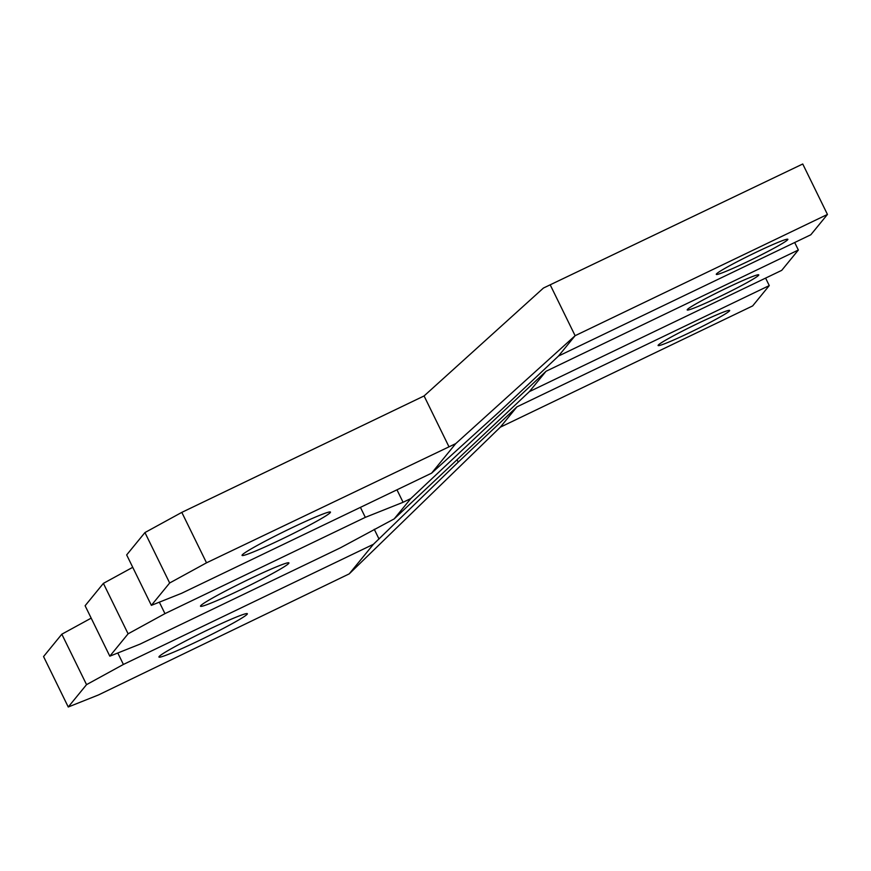 <?xml version="1.0" encoding="UTF-8"?>
<svg xmlns="http://www.w3.org/2000/svg" width="871" height="871" viewBox="0 0 871 871"><rect width="100%" height="100%" fill="white"/><g stroke="black" fill="none" stroke-linecap="round" stroke-linejoin="round"><path stroke-width="1.31" d="M500.313 427.182L752.653 305.917L769.267 285.59L516.939 406.855L500.313 427.182L349.227 573.869L373.398 544.31L458.222 462.131L516.939 406.855M690.365 332.297A39.848 2.341 -26.1 0 1 658.106 345.515A39.848 2.341 -26.1 0 1 697.431 323.664A39.848 2.341 -26.1 0 1 729.68 310.446A39.848 2.341 -26.1 0 1 690.365 332.297M349.227 573.869L98.467 694.949L68.254 707.002L86.545 684.639L123.399 664.453L373.398 544.31M198.784 640.718A49.233 2.896 153.9 0 0 247.353 613.728A49.233 2.896 153.9 0 0 207.516 630.049A49.233 2.896 153.9 0 0 158.936 657.039A49.233 2.896 153.9 0 0 198.784 640.718M86.545 684.639L61.83 634.197L91.183 618.138M68.254 707.002L43.55 656.56L61.83 634.197M123.399 664.453L117.792 653M379.027 539.018L374.258 529.296M458.222 462.131L457.035 459.725M769.267 285.59L765.598 278.099M109.811 656.179L85.108 605.737L103.388 583.374L128.102 633.816L109.811 656.179L140.024 644.126L340.376 547.837L394.171 518.909L410.796 498.571L546.03 371.275L529.405 391.602L394.171 518.909M200.689 605.715A49.233 2.896 153.9 0 0 200.493 606.227A49.233 2.896 153.9 0 0 243.161 588.546A49.233 2.896 153.9 0 0 288.715 563.417A49.233 2.896 -26.1 0 0 288.911 562.906A49.233 2.896 -26.1 0 0 246.253 580.587A49.233 2.896 -26.1 0 0 200.689 605.715M687.361 309.532A39.848 2.341 153.9 0 0 687.197 309.945A39.848 2.341 153.9 0 0 721.732 295.628A39.848 2.341 153.9 0 0 758.608 275.29A39.848 2.341 -26.1 0 0 758.772 274.877A39.848 2.341 -26.1 0 0 724.237 289.194A39.848 2.341 -26.1 0 0 687.361 309.532M128.102 633.816L164.957 613.63L365.319 517.352L360.42 507.358M164.957 613.63L159.349 602.177M365.319 517.352L403.077 502.284L396.958 489.807M529.405 391.602L781.733 270.348L798.359 250.01L794.69 242.519M798.359 250.01L546.03 371.275M103.388 583.374L132.74 567.315M403.077 502.284L410.796 498.571M827.45 214.44L575.11 335.705L558.496 356.032L810.825 234.767L827.45 214.44L802.746 163.998L543.45 288.04L424.079 395.946L181.81 512.377L144.945 532.562L169.66 582.993L206.514 562.818L181.81 512.377M755.603 252.514A39.848 2.341 -26.1 0 1 787.863 239.296A39.848 2.341 -26.1 0 1 748.537 261.158A39.848 2.341 -26.1 0 1 716.289 274.365A39.848 2.341 -26.1 0 1 755.603 252.514M550.407 285.263L575.121 335.705L455.74 443.611L431.581 473.171L499.78 411.308L558.496 356.032M206.514 562.818L455.74 443.611M431.581 473.171L181.582 593.303L151.369 605.356L169.66 582.993M290.62 528.403A49.233 2.896 153.9 0 0 242.051 555.404A49.233 2.896 153.9 0 0 281.899 539.084A49.233 2.896 153.9 0 0 330.468 512.083A49.233 2.896 153.9 0 0 290.62 528.403M151.369 605.356L126.665 554.914L144.945 532.562M448.783 446.388L424.079 395.946"/></g></svg>
